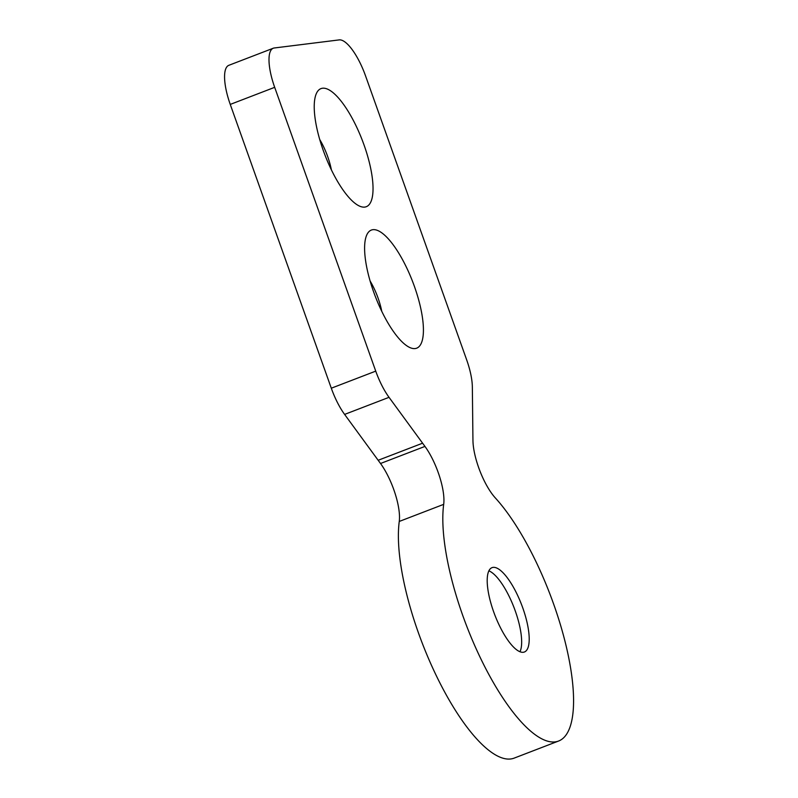 <?xml version="1.0" encoding="UTF-8"?>
<svg xmlns="http://www.w3.org/2000/svg" width="798" height="798" viewBox="0 0 798 798"><rect width="100%" height="100%" fill="white"/><g stroke="black" fill="none" stroke-linecap="round" stroke-linejoin="round"><path stroke-width="1.2" d="M488.875 570.829A45.177 14.334 -111 0 1 489.852 571.278A45.177 14.334 -111 0 1 514.032 607.587A45.177 14.334 -111 0 1 520.406 650.749A45.177 14.334 -111 0 1 519.987 651.737M493.593 611.647A45.177 14.334 -111 0 1 491.997 567.657A45.177 14.334 -111 0 1 521.583 604.685A45.177 14.334 -111 0 1 524.416 651.996A45.177 14.334 -111 0 1 493.593 611.647M414.481 286.612A63.251 20.07 69 0 0 366.362 235.939A63.251 20.07 69 0 0 375.289 296.367A63.251 20.07 69 0 0 409.145 347.2A63.251 20.07 69 0 0 414.481 286.612M381.743 311.27A33.127 10.514 69 0 0 378.072 298.073A33.127 10.514 69 0 0 370.092 280.976M364.097 145.146A63.251 20.07 69 0 0 315.988 94.463A63.251 20.07 69 0 0 324.916 154.892A63.251 20.07 69 0 0 358.771 205.734A63.251 20.07 69 0 0 364.097 145.146M331.37 169.794A33.127 10.514 69 0 0 327.699 156.608A33.127 10.514 69 0 0 319.719 139.5M399.259 521.443A40.159 12.738 69 0 0 380.526 463.498L378.172 460.286A40.159 12.738 69 0 0 378.162 460.276L344.606 414.411A40.159 12.738 -111 0 1 331.3 388.207L230.253 104.418A40.159 12.738 -111 0 1 228.827 65.316L273.255 48.229A40.159 12.738 -111 0 1 274.233 47.99L339.17 39.9A40.159 12.738 69 0 1 365.594 76.01L466.65 359.798A40.159 12.738 69 0 1 472.346 386.95L472.905 436.925A40.159 12.738 -111 0 0 472.905 436.935L472.955 440.436A40.159 12.738 -111 0 0 495.319 497.922A140.548 44.598 69 0 1 564.316 638.649A140.548 44.598 69 0 1 558.64 741.013L514.211 758.1A140.548 44.598 69 0 1 436.676 676.435A140.548 44.598 69 0 1 399.259 521.443L443.688 504.356A40.159 12.738 69 0 0 424.955 446.411L389.035 397.324A40.159 12.738 -111 0 1 375.738 371.13L274.682 87.331A40.159 12.738 -111 0 1 273.255 48.229M443.688 504.356A140.548 44.598 69 0 0 481.104 659.348A140.548 44.598 69 0 0 558.64 741.013M422.611 443.199A40.159 12.738 69 0 0 422.601 443.189L378.162 460.276L422.611 443.199M424.955 446.411L380.526 463.498M274.682 87.331L230.253 104.418M375.738 371.13L331.3 388.207M389.035 397.324L344.606 414.411"/></g></svg>

